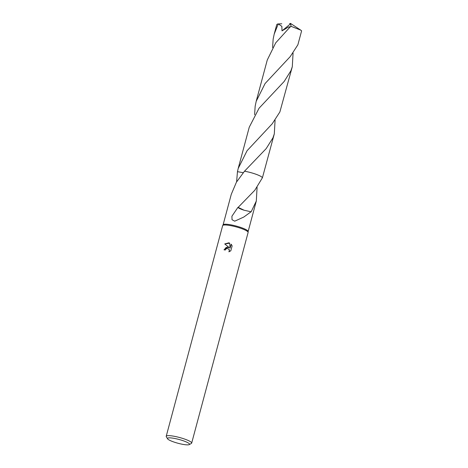 <?xml version="1.0" encoding="UTF-8"?>
<svg xmlns="http://www.w3.org/2000/svg" width="468" height="468" viewBox="0 0 468 468"><rect width="100%" height="100%" fill="white"/><g stroke="black" fill="none" stroke-linecap="round" stroke-linejoin="round"><path stroke-width="0.7" d="M167.544 438.779L166.31 436.708A13.18 2.264 15 0 1 166.216 436.275L222.657 225.623A13.18 2.264 15 0 1 222.698 225.535A13.18 2.264 15 0 1 233.316 226.184A13.18 2.264 15 0 1 248.128 232.35A13.18 2.264 15 0 1 248.116 232.444L191.675 443.097A13.18 2.264 15 0 1 191.377 443.424L189.271 444.6A11.419 1.966 15 0 1 180.291 443.828A11.419 1.966 15 0 1 167.544 438.779A11.419 1.966 15 0 1 176.699 438.89A11.419 1.966 15 0 1 189.271 444.6M222.698 225.535L223.131 224.757A12.958 2.229 15 0 1 233.573 225.395A12.958 2.229 15 0 1 248.139 231.455L248.128 232.35M227.717 247.086L229.279 247.666L224.728 243.927L228.858 242.816L229.648 243.097L230.063 248.198L231.133 244.191L232.134 245.87L230.812 250.813L228.864 251.819L229.32 250.983L229.098 249.409L227.36 248.414L225.728 249.175L225.278 250.041A13.18 2.264 -165 0 0 223.996 249.795L227.717 247.086M166.216 436.275A13.18 2.264 15 0 1 176.869 436.837A13.18 2.264 15 0 1 191.675 443.097M262.431 177.735A12.964 2.229 15 0 0 262.314 177.536A12.964 2.229 15 0 0 244.501 171.212L244.495 171.218A12.958 2.229 15 0 1 247.905 171.902A12.958 2.229 15 0 1 262.425 177.735L274.301 133.883L272.949 137.838L266.193 148.602L244.501 171.212A12.958 2.229 15 0 1 247.905 171.896A12.958 2.229 15 0 1 262.431 177.735L254.814 190.254L238.142 207.388A12.958 2.229 15 0 0 237.943 207.347A8.64 1.486 -165 0 0 244.062 210.208L238.142 207.388M236.603 181.894L237.463 171.668L243.231 172.692M257.084 187.381L256.306 201.035L251.141 211.846A12.958 2.229 -165 0 0 251.053 211.793L243.799 217.041L234.702 221.183L232.029 219.72L231.917 216.245L237.943 207.347M224.09 249.813L226.214 247.408L229.279 247.666M229.033 249.309L229.437 250.269L229.063 251.761M231.514 244.665L231.204 244.29L230.063 248.198M229.653 243.167L224.821 244.004M244.044 210.214L251.053 211.793M244.495 171.218L236.41 182.21L231.274 194.331L223.107 224.798M272.592 47.572L273.148 39.131L274.195 34.129L278.261 23.932L281.847 26.348L282.017 30.876L288.493 26.986L290.341 26.717L275.71 42.857L267.263 60.015L256.201 101.293L265.081 83.544L290.236 56.605L297.876 44.799L301.62 30.835L300.807 30.163L291.096 26.337L289.025 27.957M274.195 34.129L276.752 24.599L277.384 24.079A12.958 2.229 15 0 1 278.261 23.932M293.073 53.065L292.295 66.719L290.944 70.686L284.193 81.438L259.056 108.225L249.263 127.173L238.2 168.451L247.051 150.743L272.212 123.798L279.882 111.951L292.295 66.719M237.469 171.674A12.964 2.229 15 0 1 237.463 171.668L238.2 168.451M254.598 114.73L255.154 106.283L256.201 101.293M275.085 120.223L274.301 133.883M278.723 23.909L281.783 23.774M289.669 23.622L290.569 23.792L282.017 30.876M289.657 23.657L290.488 23.4L300.807 30.163M290.569 23.792L291.096 26.337M256.306 201.035L248.139 231.508"/></g></svg>
